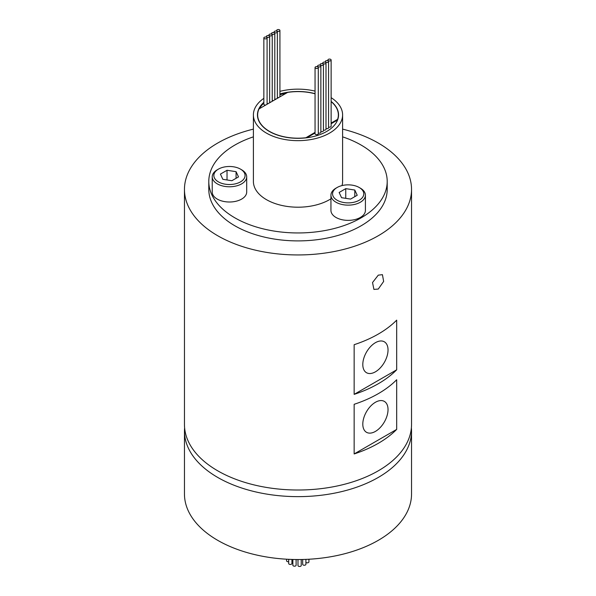 <?xml version="1.0" encoding="UTF-8"?>
<svg xmlns="http://www.w3.org/2000/svg" width="596" height="596" viewBox="0 0 596 596"><rect width="100%" height="100%" fill="white"/><g stroke="black" fill="none" stroke-linecap="round" stroke-linejoin="round"><path stroke-width="0.89" d="M375.413 371.822A17.843 10.303 120 0 0 387.072 356.103A17.843 10.303 120 0 0 384.338 341.806A17.843 10.303 120 0 0 375.413 342.685A17.843 10.303 120 0 0 363.761 358.412A17.843 10.303 120 0 0 366.495 372.709A17.843 10.303 120 0 0 375.413 371.822M277.162 31.126A1.624 0.939 0 0 0 278.928 31.327A1.624 0.939 0 0 0 279.926 30.463A1.624 0.939 0 0 0 279.45 29.8A1.624 0.939 0 0 0 277.684 29.599A1.624 0.939 0 0 0 276.686 30.463A1.624 0.939 0 0 0 277.162 31.126M277.363 97.439A1.624 0.939 0 0 0 278.623 97.595M279.897 96.865A1.624 0.939 0 0 0 279.926 96.679L279.926 30.463M274.592 32.624A1.624 0.939 0 0 0 276.358 32.825A1.624 0.939 0 0 0 277.363 31.96A1.624 0.939 0 0 0 276.887 31.297A1.624 0.939 0 0 0 275.121 31.096A1.624 0.939 0 0 0 274.115 31.96A1.624 0.939 0 0 0 274.592 32.624M274.793 98.936A1.624 0.939 0 0 0 276.022 99.1M277.334 98.34A1.624 0.939 0 0 0 277.363 98.176L277.363 31.96M272.022 34.121A1.624 0.939 0 0 0 273.795 34.322A1.624 0.939 0 0 0 274.793 33.458A1.624 0.939 0 0 0 274.316 32.795A1.624 0.939 0 0 0 272.551 32.594A1.624 0.939 0 0 0 271.553 33.458A1.624 0.939 0 0 0 272.022 34.121M272.23 100.433A1.624 0.939 0 0 0 273.422 100.597M274.771 99.823A1.624 0.939 0 0 0 274.793 99.674L274.793 33.458M269.459 35.618A1.624 0.939 0 0 0 271.225 35.82A1.624 0.939 0 0 0 272.23 34.955A1.624 0.939 0 0 0 271.754 34.292A1.624 0.939 0 0 0 269.988 34.091A1.624 0.939 0 0 0 268.982 34.955A1.624 0.939 0 0 0 269.459 35.618M269.66 101.931A1.624 0.939 0 0 0 270.822 102.102M272.216 101.298A1.624 0.939 0 0 0 272.23 101.171L272.23 34.955M266.889 37.116A1.624 0.939 0 0 0 268.662 37.317A1.624 0.939 0 0 0 269.66 36.453A1.624 0.939 0 0 0 269.183 35.79A1.624 0.939 0 0 0 267.418 35.589A1.624 0.939 0 0 0 266.419 36.453A1.624 0.939 0 0 0 266.889 37.116M267.09 103.428A1.624 0.939 0 0 0 268.23 103.6M269.653 102.78A1.624 0.939 0 0 0 269.66 102.668L269.66 36.453M264.326 38.613A1.624 0.939 0 0 0 266.092 38.815A1.624 0.939 0 0 0 267.09 37.95A1.624 0.939 0 0 0 266.621 37.287A1.624 0.939 0 0 0 264.848 37.086A1.624 0.939 0 0 0 263.849 37.95A1.624 0.939 0 0 0 264.326 38.613M263.849 37.95L263.849 104.166A1.624 0.939 0 0 0 264.326 104.829A1.624 0.939 0 0 0 265.63 105.097M267.082 104.255A1.624 0.939 0 0 0 267.09 104.166L267.09 37.95M315.53 68.175A1.624 0.939 0 0 0 317.296 68.376A1.624 0.939 0 0 0 318.294 67.512A1.624 0.939 0 0 0 317.817 66.849A1.624 0.939 0 0 0 316.051 66.648A1.624 0.939 0 0 0 315.053 67.512A1.624 0.939 0 0 0 315.53 68.175M315.053 67.512L315.053 133.727A1.624 0.939 0 0 0 315.53 134.391A1.624 0.939 0 0 0 317.296 134.592A1.624 0.939 0 0 0 318.294 133.727L318.294 67.512M318.093 66.677A1.624 0.939 0 0 0 319.858 66.879A1.624 0.939 0 0 0 320.864 66.014A1.624 0.939 0 0 0 320.387 65.351A1.624 0.939 0 0 0 318.622 65.15A1.624 0.939 0 0 0 317.616 66.014A1.624 0.939 0 0 0 318.093 66.677M318.294 132.99A1.624 0.939 0 0 0 319.978 133.064A1.624 0.939 0 0 0 320.864 132.23L320.864 66.014M320.663 65.18A1.624 0.939 0 0 0 322.429 65.381A1.624 0.939 0 0 0 323.427 64.517A1.624 0.939 0 0 0 322.957 63.854A1.624 0.939 0 0 0 321.184 63.653A1.624 0.939 0 0 0 320.186 64.517A1.624 0.939 0 0 0 320.663 65.18M320.864 131.493A1.624 0.939 0 0 0 322.548 131.567A1.624 0.939 0 0 0 323.427 130.733L323.427 64.517M323.226 63.683A1.624 0.939 0 0 0 324.999 63.884A1.624 0.939 0 0 0 325.997 63.02A1.624 0.939 0 0 0 325.52 62.357A1.624 0.939 0 0 0 323.755 62.155A1.624 0.939 0 0 0 322.756 63.02A1.624 0.939 0 0 0 323.226 63.683M323.427 129.995A1.624 0.939 0 0 0 325.118 130.07A1.624 0.939 0 0 0 325.997 129.235L325.997 63.02M325.796 62.185A1.624 0.939 0 0 0 327.562 62.386A1.624 0.939 0 0 0 328.567 61.522A1.624 0.939 0 0 0 328.091 60.859A1.624 0.939 0 0 0 326.325 60.658A1.624 0.939 0 0 0 325.319 61.522A1.624 0.939 0 0 0 325.796 62.185M325.997 128.498A1.624 0.939 0 0 0 327.681 128.572A1.624 0.939 0 0 0 328.567 127.738L328.567 61.522M328.359 60.688A1.624 0.939 0 0 0 330.132 60.889A1.624 0.939 0 0 0 331.13 60.025A1.624 0.939 0 0 0 330.653 59.362A1.624 0.939 0 0 0 328.888 59.16A1.624 0.939 0 0 0 327.889 60.025A1.624 0.939 0 0 0 328.359 60.688M328.567 127A1.624 0.939 0 0 0 330.251 127.075A1.624 0.939 0 0 0 331.13 126.24L331.13 60.025M378.281 275.143L382.423 274.659L383.653 281.431L378.281 289.053L373.916 289.41L372.53 282.541L378.281 275.143M218.419 181.877A15.608 9.014 0 0 0 240.493 181.877A15.608 9.014 0 0 0 240.493 169.13L241.641 169.793A17.232 9.953 180 0 1 246.692 176.826A17.232 9.953 180 0 1 236.053 186.019A17.232 9.953 180 0 1 217.272 183.859A17.232 9.953 180 0 1 212.228 176.826A17.232 9.953 180 0 1 217.272 169.793L218.419 169.13A15.608 9.014 0 0 0 218.419 181.877M212.228 176.826L212.228 192.054A17.232 9.953 0 0 0 217.272 199.094A17.232 9.953 0 0 0 236.053 201.247A17.232 9.953 0 0 0 246.692 192.054L246.692 176.826M337.135 200.241A15.608 9.014 0 0 0 359.217 200.241A15.608 9.014 0 0 0 359.217 187.494L360.364 188.157A17.232 9.953 180 0 1 365.408 195.19A17.232 9.953 180 0 1 354.769 204.383A17.232 9.953 180 0 1 335.988 202.223A17.232 9.953 180 0 1 330.944 195.19A17.232 9.953 180 0 1 335.988 188.157L337.135 187.494A15.608 9.014 0 0 0 337.135 200.241M330.944 195.19L330.944 210.418A17.232 9.953 0 0 0 335.988 217.458A17.232 9.953 0 0 0 354.769 219.611A17.232 9.953 0 0 0 365.408 210.418L365.408 195.19M288.688 561.693A1.624 0.939 180 0 1 287.048 561.462A1.624 0.939 180 0 1 286.572 560.799L286.572 559.212M309.361 559.212A1.624 0.939 180 0 1 308.914 559.637M308.914 559.234L308.914 561.909A1.624 0.939 180 0 1 307.916 562.773A1.624 0.939 180 0 1 306.15 562.564A1.624 0.939 180 0 1 305.912 562.4M305.912 559.383L305.912 564.315A1.624 0.939 180 0 1 304.914 565.179A1.624 0.939 180 0 1 303.148 564.978A1.624 0.939 180 0 1 302.671 564.315L302.671 559.488M301.226 559.517L301.226 565.537A1.624 0.939 180 0 1 300.228 566.401A1.624 0.939 180 0 1 298.454 566.2A1.624 0.939 180 0 1 297.985 565.537L297.985 559.54M296.108 559.532L296.108 565.239A1.624 0.939 180 0 1 295.109 566.111A1.624 0.939 180 0 1 293.336 565.902A1.624 0.939 180 0 1 292.867 565.239L292.867 559.473M291.928 559.45L291.928 563.511A1.624 0.939 180 0 1 290.93 564.375A1.624 0.939 180 0 1 289.164 564.174A1.624 0.939 180 0 1 288.688 563.511L288.688 559.324M315.053 93.661A40.55 23.408 0 0 0 279.926 93.944M263.849 102.281A40.55 23.408 0 0 0 257.45 114.901A40.55 23.408 0 0 0 269.325 131.455A40.55 23.408 0 0 0 313.518 136.536A40.55 23.408 0 0 0 338.55 114.901A40.55 23.408 0 0 0 331.13 101.409M257.681 114.082A40.55 23.408 0 0 0 257.479 115.736M263.849 98.34A44.603 25.755 0 0 0 253.397 114.901A44.603 25.755 0 0 0 266.464 133.117A44.603 25.755 0 0 0 315.068 138.697A44.603 25.755 0 0 0 342.603 114.901A44.603 25.755 0 0 0 331.13 97.662M342.603 114.901L342.603 181.452A44.603 25.755 180 0 1 342.03 185.579M330.944 198.811A44.603 25.755 180 0 1 266.464 199.66A44.603 25.755 180 0 1 253.397 181.452L253.397 114.901M253.397 136.849A89.206 51.502 0 0 0 208.794 181.452A89.206 51.502 0 0 0 234.921 217.868A89.206 51.502 0 0 0 332.136 229.035A89.206 51.502 0 0 0 387.206 181.452A89.206 51.502 0 0 0 361.079 145.037A89.206 51.502 0 0 0 342.603 136.849M208.794 181.452L208.794 189.394A89.206 51.502 0 0 0 234.921 225.817A89.206 51.502 0 0 0 332.136 236.977A89.206 51.502 0 0 0 387.206 189.394L387.206 181.452M375.413 431.415A17.843 10.303 120 0 0 387.072 415.695A17.843 10.303 120 0 0 384.338 401.399A17.843 10.303 120 0 0 375.413 402.285A17.843 10.303 120 0 0 363.761 418.005A17.843 10.303 120 0 0 366.495 432.301A17.843 10.303 120 0 0 375.413 431.415M184.611 427.779A113.538 65.553 0 0 0 184.462 431.087A113.538 65.553 0 0 0 217.719 477.433A113.538 65.553 0 0 0 341.448 491.648A113.538 65.553 0 0 0 411.538 431.087A113.538 65.553 0 0 0 411.389 427.779M184.462 431.087L184.462 493.995A113.538 65.553 0 0 0 217.719 540.341A113.538 65.553 0 0 0 341.448 554.548A113.538 65.553 0 0 0 411.538 493.995L411.538 431.087M338.319 117.382A40.349 23.296 0 0 0 338.349 116.563L338.349 114.901A40.349 23.296 0 0 0 331.13 101.611M337.612 119.908L337.612 119.334A40.349 23.296 0 0 0 338.349 114.901M305.666 137.892L315.053 132.357M315.053 93.796A40.349 23.296 0 0 0 287.637 92.395L259.007 108.919A40.349 23.296 0 0 0 257.651 114.901A40.349 23.296 0 0 0 269.474 131.373A40.349 23.296 0 0 0 305.666 137.773M354.151 404.297L354.151 453.958L396.683 429.403L396.683 379.741A113.538 65.553 0 0 1 354.151 404.297M396.683 429.403A113.538 65.553 180 0 1 354.151 453.958M354.151 344.697L354.151 394.366L396.683 369.811L396.683 320.149A113.538 65.553 0 0 1 354.151 344.697M396.683 369.811A113.538 65.553 180 0 1 354.151 394.366M253.397 129.116A113.538 65.553 0 0 0 184.462 189.394A113.538 65.553 0 0 0 217.719 235.748A113.538 65.553 0 0 0 341.448 249.955A113.538 65.553 0 0 0 411.538 189.394A113.538 65.553 0 0 0 378.281 143.047A113.538 65.553 0 0 0 342.603 129.116M184.462 189.394L184.462 424.464A113.538 65.553 0 0 0 217.719 470.818A113.538 65.553 0 0 0 341.448 485.025A113.538 65.553 0 0 0 411.538 424.464L411.538 189.394M286.028 93.319A40.349 23.296 0 0 0 279.926 94.742M263.849 103.16A40.349 23.296 0 0 0 259.469 108.658M306.858 137.751L315.053 133.02M331.13 123.737L337.567 120.019M257.651 114.901L257.651 116.563A40.349 23.296 0 0 0 257.681 117.382M331.13 123.074L337.612 119.334M315.053 91.106A44.603 25.755 0 0 0 279.926 91.359M338.521 115.736A40.55 23.408 0 0 0 338.319 114.082M360.364 188.157L359.217 187.494A15.608 9.014 0 0 0 337.135 187.494M339.131 192.471L341.553 197.693L350.597 199.086L357.22 195.265L354.799 190.042L345.755 188.641L339.131 192.471M345.755 198.341L345.755 188.641M354.799 196.665L354.799 190.042M241.641 169.793L240.493 169.13A15.608 9.014 0 0 0 218.419 169.13M236.076 171.678L227.031 170.277L220.416 174.099L222.837 179.321L231.881 180.722L238.504 176.9L236.076 171.678L236.076 178.301M227.031 179.97L227.031 170.277M327.889 60.025L327.889 60.762M325.319 61.522L325.319 62.26M322.756 63.02L322.756 63.757M320.186 64.517L320.186 65.255M317.616 66.014L317.616 66.752M266.419 36.453L266.419 37.19M268.982 34.955L268.982 35.693M271.553 33.458L271.553 34.195M274.115 31.96L274.115 32.698M276.686 30.463L276.686 31.201"/></g></svg>
